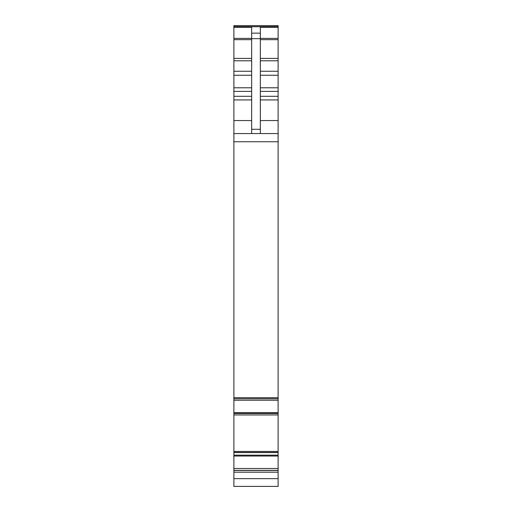 <?xml version="1.0" encoding="UTF-8"?>
<svg xmlns="http://www.w3.org/2000/svg" width="512" height="512" viewBox="0 0 512 512"><rect width="100%" height="100%" fill="white"/><g stroke="black" fill="none" stroke-linecap="round" stroke-linejoin="round"><path stroke-width="0.77" d="M278.112 25.6L233.888 25.6L278.112 25.6L278.112 414.963L233.888 414.963L233.888 468.493L278.112 468.493L278.112 452.576L233.888 452.576M278.112 133.568L233.888 133.568L233.888 414.957L278.112 414.957L233.888 414.97M278.112 452.576L278.112 414.97M233.888 468.493L233.888 470.483L278.112 470.483L278.112 468.493M278.112 470.483L278.112 486.4L233.888 486.4L278.112 486.4M272.045 486.4L233.888 486.4L238.656 486.4L233.888 486.4L233.888 478.656L278.112 478.656M233.888 25.6L233.888 38.4L251.661 38.4M251.661 133.568L251.661 27.29L233.888 27.29M251.661 33.152L260.339 33.152L260.339 27.29L278.112 27.29M233.888 397.69L278.112 397.69M233.888 398.784L278.112 398.778L233.888 398.784M233.888 470.483L233.888 472.205L278.112 472.205M233.888 472.205L233.888 478.656M233.888 133.568L233.888 120.563L251.661 120.563M233.888 38.4L233.888 120.563M260.339 33.152L260.339 133.568M233.888 26.733L278.112 26.733M260.339 38.4L278.112 38.4M260.339 39.661L278.112 39.661M260.339 58.4L278.112 58.4M260.339 60.8L278.112 60.8M260.339 71.245L278.112 71.245M260.339 75.251L278.112 75.251M260.339 87.782L278.112 87.782M260.339 91.392L278.112 91.392M260.339 96.307L278.112 96.307M260.339 99.923L278.112 99.923M260.339 120.563L278.112 120.563M233.888 141.766L278.112 141.766M233.888 400.243L278.112 400.243M233.888 412.704L278.112 412.704M233.888 413.472L278.112 413.472M278.112 451.437L233.888 451.437M278.112 452.416L233.888 452.416L278.112 452.416M278.112 452.544L233.888 452.544M233.888 455.155L278.112 455.155M233.888 456.032L278.112 456.032M233.888 470.368L278.112 470.368M251.661 38.669L260.339 38.669M251.661 129.293L260.339 129.293M233.888 99.923L251.661 99.923M233.888 96.307L251.661 96.307M233.888 91.392L251.661 91.392M233.888 87.782L251.661 87.782M233.888 75.251L251.661 75.251M233.888 71.245L251.661 71.245M233.888 60.8L251.661 60.8M233.888 58.4L251.661 58.4M233.888 39.661L251.661 39.661M233.888 26.643L278.112 26.643"/></g></svg>

